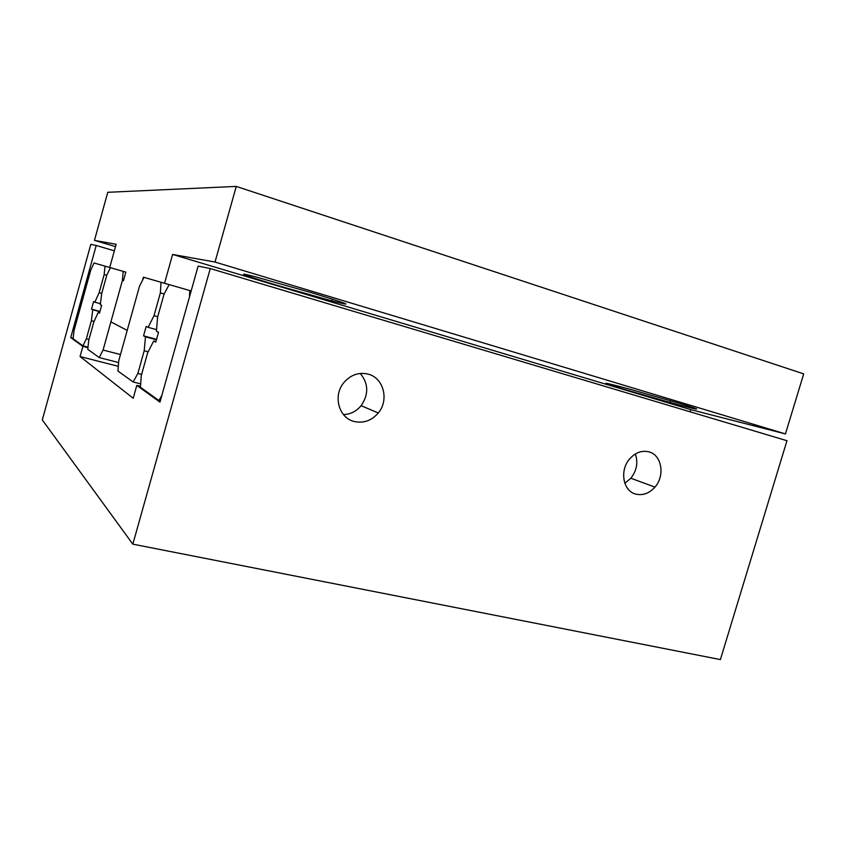 <?xml version="1.0" encoding="UTF-8"?>
<svg xmlns="http://www.w3.org/2000/svg" width="846" height="846" viewBox="0 0 846 846"><rect width="100%" height="100%" fill="white"/><g stroke="black" fill="none" stroke-linecap="round" stroke-linejoin="round"><path stroke-width="1.27" d="M624.898 389.541C598.016 381.313 599.603 381.176 629.667 389.128L678.799 403.151C707.214 411.664 699.885 410.648 670.043 402.442L624.898 389.541M279.191 285.948C246.947 276.325 231.286 270.54 255.132 276.727L312.364 292.949C349.229 304.274 355.732 306.939 331.865 300.912L279.191 285.948M109.726 267.505L110.403 267.706L109.726 267.505L116.166 244.283L94.466 240.38L107.759 192.296L236.267 186.416L215.011 262.049L172.616 254.435L164.547 283.283L162.263 282.617M143.397 277.192L144.01 277.372L143.397 277.192L142.572 280.174M123.431 280.766L125.832 272.137L124.288 271.693M127.196 330.416L111.873 322.358M215.011 262.049L785.437 433.924L803.7 373.879L236.267 186.416M94.466 240.38L115.511 246.62M690.082 411.791L690.727 409.623L785.437 433.924M172.616 254.435L690.727 409.623M164.547 283.283L191.164 290.939M99.236 357.572L87.773 349.313L88.714 340.367L93.79 322.051L98.157 312.544L99.468 313.21L101.647 305.385L100.314 304.761L101.647 293.731L106.733 275.352L110.403 267.696L123.188 271.376L122.406 280.47L103.075 350.033L99.236 357.572L118.62 362.553M103.075 350.033L120.47 354.559M123.188 271.376L125.832 272.137M98.157 312.544L99.553 312.925M354.432 421.551C338.886 418.22 332.626 395.822 343.814 382.678C350.625 374.841 358.715 371.986 368.095 374.112C383.64 377.824 389.34 400.095 378.278 412.975C371.658 420.61 363.706 423.465 354.432 421.551M636.118 494.191C623.153 491.515 619.219 470.566 629.678 458.892C635.378 452.568 641.754 450.209 648.797 451.817C661.762 454.82 665.284 475.653 654.931 487.106C649.368 493.292 643.097 495.65 636.118 494.191M132.833 544.158L720.39 659.584L786.97 440.713L210.273 268.552L132.833 544.158L42.3 419.923L90.808 244.388L96.211 245.477L70.736 337.607L82.876 346.384L80.063 356.536L118.303 366.329M80.063 356.536L133.213 398.265L136.809 385.385L159.968 402.125L198.133 266.099L210.273 268.552M624.824 483.235L630.873 478.233C636.742 470.64 638.233 462.561 635.367 453.974M343.444 414.561C350.477 414.318 356.367 411.357 361.136 405.678C368.845 394.278 368.56 383.534 360.269 373.456M96.211 245.477L114.347 250.828M70.736 337.607L73.158 338.241M136.809 385.385L140.521 386.315M82.876 346.384L87.942 347.706M105.01 266.152L104.174 274.516L99.141 292.684L94.847 302.181L93.599 301.588L91.516 309.128L92.743 309.763L91.389 320.687L86.366 338.791L82.929 345.834L73.094 338.749L74.046 330.5L90.744 270.128L94.054 262.99L110.403 267.706M82.929 345.834L88.005 347.146M91.516 309.128L99.965 311.434M92.743 309.763L99.891 311.709M94.847 302.181L100.441 303.714M99.141 292.684L101.732 293.403M104.174 274.516L106.786 275.267M86.366 338.791L88.967 339.468M91.389 320.687L94.086 321.406M161.819 395.526L158.889 400.518L160.328 400.867M158.889 400.518L140.457 387.246L141.25 375.719L147.669 352.74L153.676 341.044L155.897 341.636M189.737 290.527L189.493 296.893M153.676 341.044L155.77 342.112L158.519 332.256L156.415 331.262L157.61 317.176L164.061 294.091L169.168 284.605L161.004 282.257L160.38 292.885L164.135 293.953M160.38 292.885L154.014 315.664L148.124 327.349L146.178 326.419L143.545 335.841L145.48 336.835L144.201 350.762L137.866 373.446L133.15 381.98L117.911 371.013L118.789 360.608L139.548 286.075L144.01 277.372L161.004 282.257M133.15 381.98L140.69 383.883M143.545 335.841L156.542 339.331M145.48 336.835L156.425 339.775M148.124 327.349L156.552 329.633M154.014 315.664L157.747 316.7M137.866 373.446L141.61 374.397M144.201 350.762L148.156 351.799M331.865 300.912L332.383 299.124M670.043 402.442L670.571 400.697M654.931 487.106L630.873 478.233M378.278 412.975L361.136 405.678"/></g></svg>
